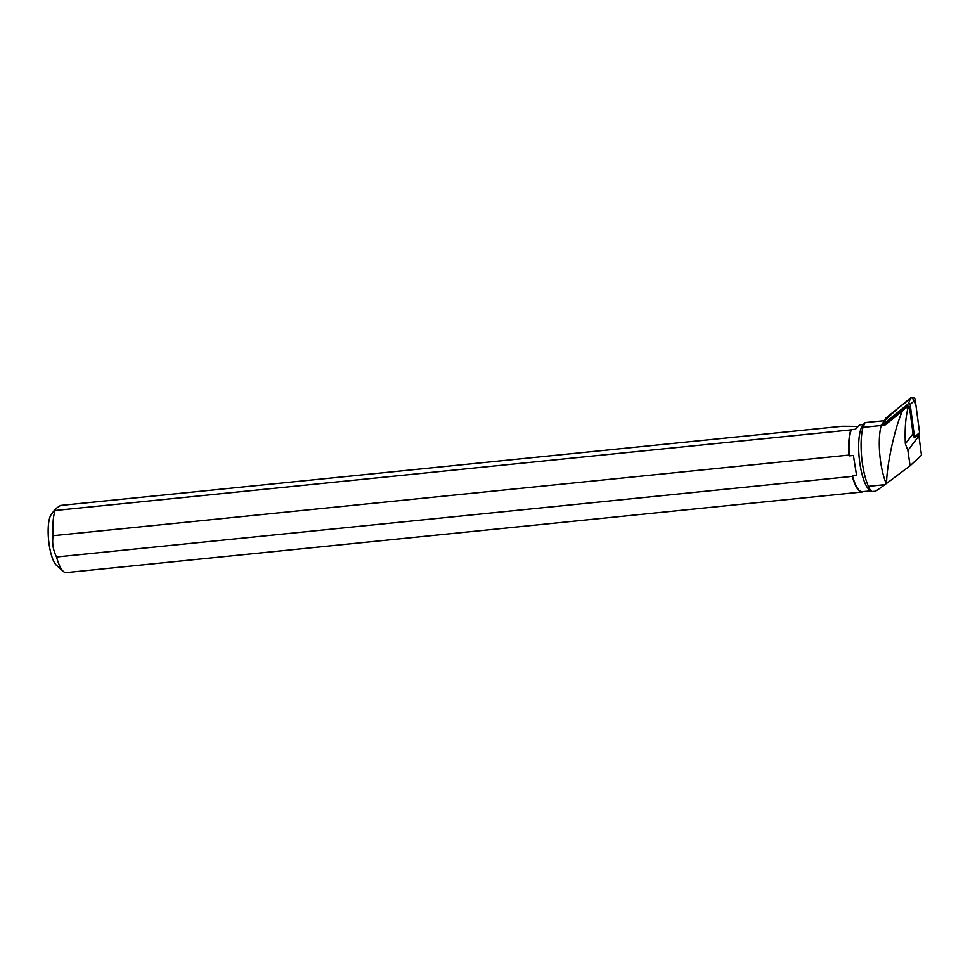 <?xml version="1.0" encoding="UTF-8"?>
<svg xmlns="http://www.w3.org/2000/svg" width="970" height="970" viewBox="0 0 970 970"><rect width="100%" height="100%" fill="white"/><g stroke="black" fill="none" stroke-linecap="round" stroke-linejoin="round"><path stroke-width="1.45" d="M907.799 408.891C905.531 418.373 904.719 430.037 905.374 443.872L913.049 433.736A11.373 10.44 -142.9 0 0 914.407 437.773A1.091 1.006 -142.9 0 0 914.552 437.118L910.199 404.466A1.091 1.006 -142.9 0 0 908.429 403.702L883.767 423.72A1.091 1.006 -142.9 0 0 883.428 424.302A11.373 10.44 -142.9 0 0 887.065 422.435L907.471 405.872L906.501 407.157L907.799 408.891L909.448 406.721L907.471 405.872M883.476 424.145L885.246 419.04A2.825 2.595 37.1 0 1 885.998 417.973L910.672 397.942A2.825 2.595 37.1 0 1 915.231 399.931L919.596 432.584A2.825 2.595 37.1 0 1 918.723 434.827L919.596 432.571L915.91 404.951L912.176 397.385L898.002 408.237L885.137 420.204M902.318 411.183L885.186 424.921L881.221 425.503A37.248 10.33 84.2 0 0 886.265 483.642L886.628 483.399C886.386 469.213 893.358 431.747 902.318 411.183L906.501 407.157M863.021 427.358L880.93 425.539L884.628 420.665L865.07 422.58L863.021 427.358A37.248 10.33 84.2 0 0 868.429 486.334L884.882 484.673L886.265 483.642M863.591 424.593L859.638 424.884L855.467 429.237L851.345 429.661A33.562 9.312 -95.8 0 0 849.271 455.888L848.883 455.088A33.829 9.385 -95.8 0 1 850.872 429.88L851.345 429.661M850.872 429.88L55.12 510.487L55.532 508.765L60.589 505.431L842.154 426.266L858.074 426.388M918.723 434.827L918.299 435.13A11.373 10.44 -142.9 0 0 918.917 435.894L921.5 455.233L910.115 465.77L907.896 450.456L905.374 443.872M910.115 465.77L886.628 483.399M875.389 491.22L872.272 491.535L869.084 489.583A33.562 9.312 -95.8 0 1 859.25 458.276A33.562 9.312 -95.8 0 1 862.597 425.636L863.979 423.793M870.636 490.953L868.429 486.334M913.049 433.736L909.448 406.721M884.882 484.673C877.292 490.274 874.406 492.117 876.249 490.189M863.13 491.62A33.829 9.385 -95.8 0 1 861.978 492.008A33.829 9.385 -95.8 0 1 852.29 476.367L852.424 475.518L856.522 475.106L853.382 455.463L849.271 455.888M870.526 490.868L862.209 491.717A33.562 9.312 -95.8 0 1 852.424 475.518M852.29 476.367L56.539 556.986A33.829 9.385 84.2 0 0 63.389 571.451A33.829 9.385 84.2 0 0 66.227 572.615L861.978 492.008M55.12 510.487A33.829 9.385 84.2 0 0 53.132 535.695L848.883 455.088M55.532 508.765L51.313 514.403A26.723 7.408 84.2 0 0 48.645 540.387A26.723 7.408 84.2 0 0 56.478 565.316L63.389 571.451M56.539 556.986C53.095 550.123 51.956 543.03 53.132 535.695M918.287 435.13L914.407 437.773M856.522 475.106L853.382 455.463M907.896 450.456L918.917 435.894M908.429 403.702L910.672 397.942M885.998 417.973L883.767 423.72M914.552 437.118L919.596 432.584M915.231 399.931L910.199 404.466M885.186 424.921L887.065 422.435"/></g></svg>
